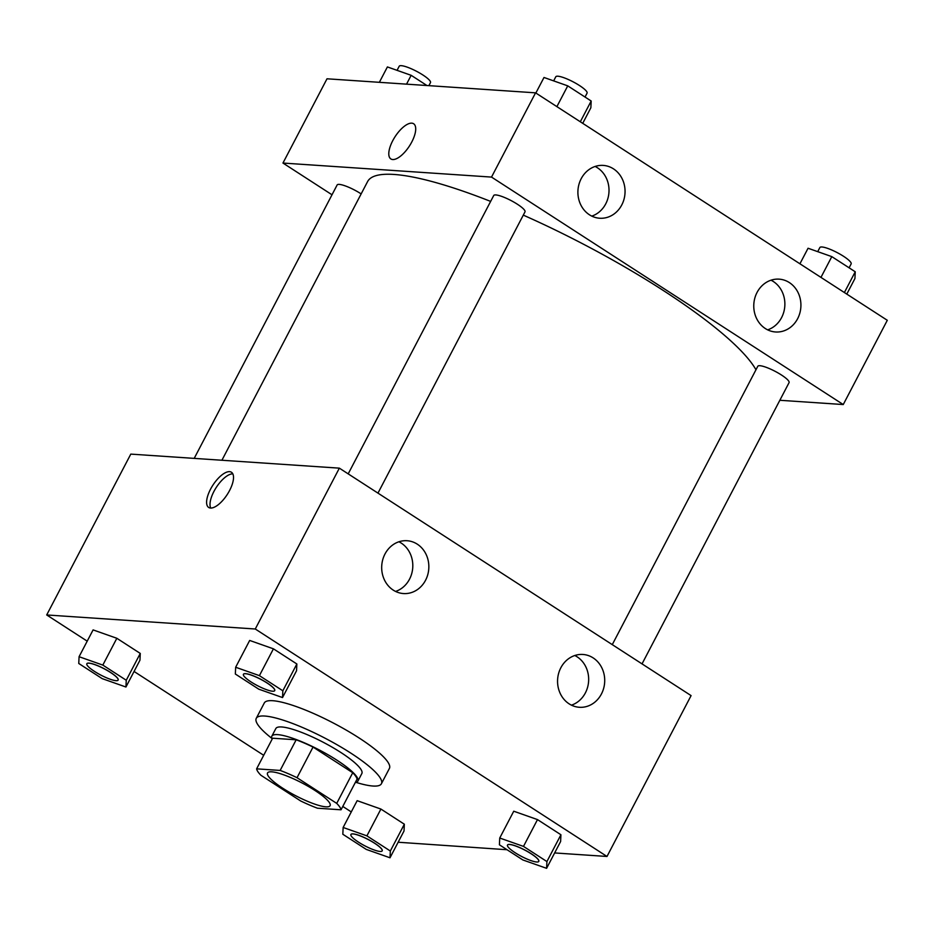 <?xml version="1.0" encoding="UTF-8"?>
<svg xmlns="http://www.w3.org/2000/svg" width="934" height="934" viewBox="0 0 934 934"><rect width="100%" height="100%" fill="white"/><g stroke="black" fill="none" stroke-linecap="round" stroke-linejoin="round"><path stroke-width="1.4" d="M271.759 771.834A35.294 7.122 27.6 0 1 308.722 786.65A35.294 7.122 27.6 0 1 330.099 805.68A35.294 7.122 27.6 0 1 295.518 795.64A35.294 7.122 27.6 0 1 267.533 772.967A35.294 7.122 27.6 0 1 271.759 771.834M260.925 775.278L300.62 800.94A47.401 9.573 27.6 0 0 317.49 808.214L341.027 809.801A47.401 9.573 27.6 0 0 336.719 803.38L297.024 777.707A47.401 9.573 27.6 0 0 280.153 770.433L256.617 768.845A47.401 9.573 27.6 0 0 260.925 775.278M336.719 803.38L352.737 772.733L313.042 747.072L297.024 777.707M280.153 770.433L296.171 739.798L272.635 738.21L256.617 768.845M296.171 739.798A47.401 9.573 27.6 0 1 313.042 747.072M352.737 772.733A47.401 9.573 27.6 0 1 357.045 779.166L341.027 809.801M355.224 782.657A48.533 9.795 -152.4 0 0 357.85 781.174A48.533 9.795 -152.4 0 0 336.894 760.171A48.533 9.795 -152.4 0 0 271.829 736.202A48.533 9.795 -152.4 0 0 272.109 739.203M271.829 736.202L275.834 728.543A48.533 9.795 27.6 0 1 281.636 726.967A48.533 9.795 27.6 0 1 340.898 752.512A48.533 9.795 27.6 0 1 361.855 773.515L357.85 781.174M271.747 738.28A70.599 14.243 27.6 0 1 256.278 718.316A70.599 14.243 27.6 0 1 264.731 716.039A70.599 14.243 27.6 0 1 338.645 745.671A70.599 14.243 27.6 0 1 381.411 783.731A70.599 14.243 27.6 0 1 356.193 782.423M256.278 718.316L264.287 702.998A70.599 14.243 27.6 0 1 272.74 700.71A70.599 14.243 27.6 0 1 346.654 730.353A70.599 14.243 27.6 0 1 389.408 768.413L381.411 783.731M554.644 852.94L606.995 856.466L255.274 629.002L46.7 614.957L87.212 641.156M134.076 671.464L263.703 755.291M342.79 806.439L351.277 811.926M398.141 842.234L507.057 849.73M282.523 697.558L296.545 670.752L296.86 663.981L273.428 648.826L249.682 640.444L235.66 667.25L235.345 674.021L258.776 689.175L282.523 697.558L282.839 690.786L259.407 675.644L235.66 667.25M546.6 868.328L560.61 841.522L560.925 834.751L537.494 819.597L513.747 811.214L499.737 838.02L499.41 844.791L522.842 859.945L546.6 868.328L546.915 861.557L523.484 846.402L499.737 838.02M390.003 857.786L404.025 830.98L404.34 824.208L380.909 809.054L357.162 800.671L343.14 827.477L342.825 834.249L366.256 849.403L390.003 857.786L390.33 851.014L366.899 835.86L343.14 827.477M125.938 687.015L139.948 660.21L140.275 653.438L116.843 638.284L93.096 629.901L79.075 656.707L78.76 663.479L102.191 678.633L125.938 687.015L126.253 680.244L102.822 665.09L79.075 656.707M255.274 629.002L339.357 468.156L691.09 695.608L606.995 856.466M339.357 468.156L130.795 454.111L46.7 614.957M229.589 490.49A20.957 8.558 122.9 0 1 208.679 507.454A20.957 8.558 122.9 0 1 212.87 485.201A20.957 8.558 122.9 0 1 231.445 472.254A20.957 8.558 122.9 0 1 229.589 490.49M232.823 473.853A20.957 8.558 -57.1 0 0 216.279 487.408A20.957 8.558 -57.1 0 0 210.71 508.049M593.148 657.898A26.479 23.572 -86.1 0 1 603.633 688.428A26.479 23.572 -86.1 0 1 579.36 707.283A26.479 23.572 -86.1 0 1 557.621 679.287A26.479 23.572 -86.1 0 1 582.909 654.465A26.479 23.572 -86.1 0 1 593.148 657.898M417.276 544.16A26.479 23.572 -86.1 0 1 427.76 574.69A26.479 23.572 -86.1 0 1 403.488 593.557A26.479 23.572 -86.1 0 1 381.749 565.56A26.479 23.572 -86.1 0 1 407.049 540.728A26.479 23.572 -86.1 0 1 417.276 544.16M571.445 705.158A26.479 23.572 93.9 0 0 588.467 682.836A26.479 23.572 93.9 0 0 577.107 656.812A26.479 23.572 93.9 0 0 574.784 655.505M395.572 591.432A26.479 23.572 93.9 0 0 412.606 569.11A26.479 23.572 93.9 0 0 401.235 543.086A26.479 23.572 93.9 0 0 398.923 541.778M221.918 460.24L367.587 181.593A220.611 44.528 27.6 0 1 393.996 174.448A220.611 44.528 27.6 0 1 490.642 201.405M523.297 215.124A220.611 44.528 27.6 0 1 755.968 369.771M361.154 193.91A17.653 3.561 -152.4 0 0 337.139 184.967L194.202 458.384M612.272 644.635L757.789 366.28A17.653 3.561 27.6 0 1 759.902 365.708A17.653 3.561 27.6 0 1 778.384 373.121A17.653 3.561 27.6 0 1 789.067 382.636L642.032 663.887M348.195 473.865L493.724 195.51A17.653 3.561 27.6 0 1 495.837 194.937A17.653 3.561 27.6 0 1 514.307 202.351A17.653 3.561 27.6 0 1 525.001 211.866L377.966 493.117M491.517 177.086L843.25 404.55L887.3 320.292L535.567 92.84L491.517 177.086L282.955 163.053L332.002 194.774M779.843 400.277L843.25 404.55M797.636 318.681A26.479 23.572 -86.1 0 1 775.57 331.979A26.479 23.572 -86.1 0 1 753.831 303.97A26.479 23.572 -86.1 0 1 779.119 279.149A26.479 23.572 -86.1 0 1 789.358 282.582A26.479 23.572 -86.1 0 1 797.636 318.681M581.182 178.709A26.479 23.572 -86.1 0 1 603.259 165.411A26.479 23.572 -86.1 0 1 613.486 168.856A26.479 23.572 -86.1 0 1 623.97 199.386A26.479 23.572 -86.1 0 1 599.698 218.241A26.479 23.572 -86.1 0 1 581.182 178.709M535.567 92.84L327.005 78.795L282.955 163.053M767.655 329.854A26.479 23.572 93.9 0 0 784.677 307.519A26.479 23.572 93.9 0 0 773.317 281.496A26.479 23.572 93.9 0 0 770.994 280.188M591.782 216.116A26.479 23.572 93.9 0 0 608.816 193.793A26.479 23.572 93.9 0 0 597.445 167.77A26.479 23.572 93.9 0 0 595.133 166.462M413.634 123.755A20.957 8.558 -57.1 0 0 411.766 123.16A20.957 8.558 122.9 0 1 413.634 123.755A20.957 8.558 122.9 0 1 409.442 145.996A20.957 8.558 122.9 0 1 390.867 158.943A20.957 8.558 122.9 0 1 393.844 138.687A20.957 8.558 122.9 0 1 411.766 123.16A20.957 8.558 -57.1 0 0 393.844 138.687A20.957 8.558 -57.1 0 0 390.867 158.955M426.943 85.519L411.158 75.315L387.4 66.933L379.356 82.32M411.158 75.315L406.535 84.153M397.055 70.342L399.203 66.244A17.653 3.561 27.6 0 1 401.316 65.672A17.653 3.561 27.6 0 1 419.786 73.085A17.653 3.561 27.6 0 1 430.481 82.601L428.881 85.659M582.723 123.335L590.86 107.772L591.175 101.012L567.744 85.858L543.997 77.475L535.859 93.026M591.175 101.012L580.318 121.77M567.744 85.858L556.886 106.628M553.652 80.884L555.788 76.786A17.653 3.561 27.6 0 1 557.902 76.214A17.653 3.561 27.6 0 1 576.383 83.628A17.653 3.561 27.6 0 1 587.066 93.143L585.034 97.043M846.788 294.105L854.925 278.542L855.24 271.782L831.809 256.628L808.062 248.246L799.924 263.797M855.24 271.782L844.383 292.54M831.809 256.628L820.951 277.398M817.717 251.655L819.854 247.557A17.653 3.561 27.6 0 1 821.967 246.985A17.653 3.561 27.6 0 1 840.448 254.398A17.653 3.561 27.6 0 1 851.143 263.913L849.099 267.813M86.862 663.689L86.839 663.747A17.653 3.561 27.6 0 1 88.952 663.175A17.653 3.561 27.6 0 1 107.422 670.589A17.653 3.561 27.6 0 1 118.116 680.104A17.653 3.561 27.6 0 1 100.825 675.084A17.653 3.561 27.6 0 1 86.839 663.747A17.653 3.561 27.6 0 1 86.862 663.689A17.653 3.561 27.6 0 1 88.975 663.117A17.653 3.561 27.6 0 1 107.457 670.519A17.653 3.561 27.6 0 1 118.151 680.034A17.653 3.561 27.6 0 1 118.128 680.069M139.948 660.21L140.275 653.438L126.253 680.244M140.275 653.438L116.843 638.284L102.822 665.09M116.843 638.284L93.096 629.901M350.915 834.482A17.653 3.561 27.6 0 1 350.939 834.459A17.653 3.561 27.6 0 1 353.052 833.887A17.653 3.561 27.6 0 1 371.522 841.289A17.653 3.561 27.6 0 1 382.216 850.804A17.653 3.561 27.6 0 1 382.204 850.839M404.025 830.98L404.34 824.208L390.33 851.014M404.34 824.208L380.909 809.054L366.899 835.86M380.909 809.054L357.162 800.671M353.017 833.945A17.653 3.561 27.6 0 1 371.498 841.359A17.653 3.561 27.6 0 1 382.181 850.874A17.653 3.561 27.6 0 1 364.89 845.854A17.653 3.561 27.6 0 1 350.904 834.517A17.653 3.561 27.6 0 1 353.017 833.945M243.435 674.255A17.653 3.561 27.6 0 1 243.459 674.231A17.653 3.561 27.6 0 1 245.572 673.659A17.653 3.561 27.6 0 1 264.042 681.061A17.653 3.561 27.6 0 1 274.736 690.576A17.653 3.561 27.6 0 1 274.713 690.611A17.653 3.561 27.6 0 1 257.41 685.626A17.653 3.561 27.6 0 1 243.424 674.29A17.653 3.561 27.6 0 1 245.537 673.718A17.653 3.561 27.6 0 1 264.007 681.131A17.653 3.561 27.6 0 1 274.701 690.646L274.736 690.576M296.545 670.752L296.86 663.981L282.839 690.786M296.86 663.981L273.428 648.826L259.407 675.644M273.428 648.826L249.682 640.444M507.524 845.001L507.489 845.06A17.653 3.561 27.6 0 1 509.602 844.488A17.653 3.561 27.6 0 1 528.084 851.901A17.653 3.561 27.6 0 1 538.778 861.417A17.653 3.561 27.6 0 1 521.476 856.396A17.653 3.561 27.6 0 1 507.489 845.06A17.653 3.561 27.6 0 1 507.524 845.001A17.653 3.561 27.6 0 1 509.637 844.429A17.653 3.561 27.6 0 1 528.119 851.831A17.653 3.561 27.6 0 1 538.801 861.346A17.653 3.561 27.6 0 1 538.79 861.381M560.61 841.522L560.925 834.751L546.915 861.557M560.925 834.751L537.494 819.597L523.484 846.402M537.494 819.597L513.747 811.214"/></g></svg>
